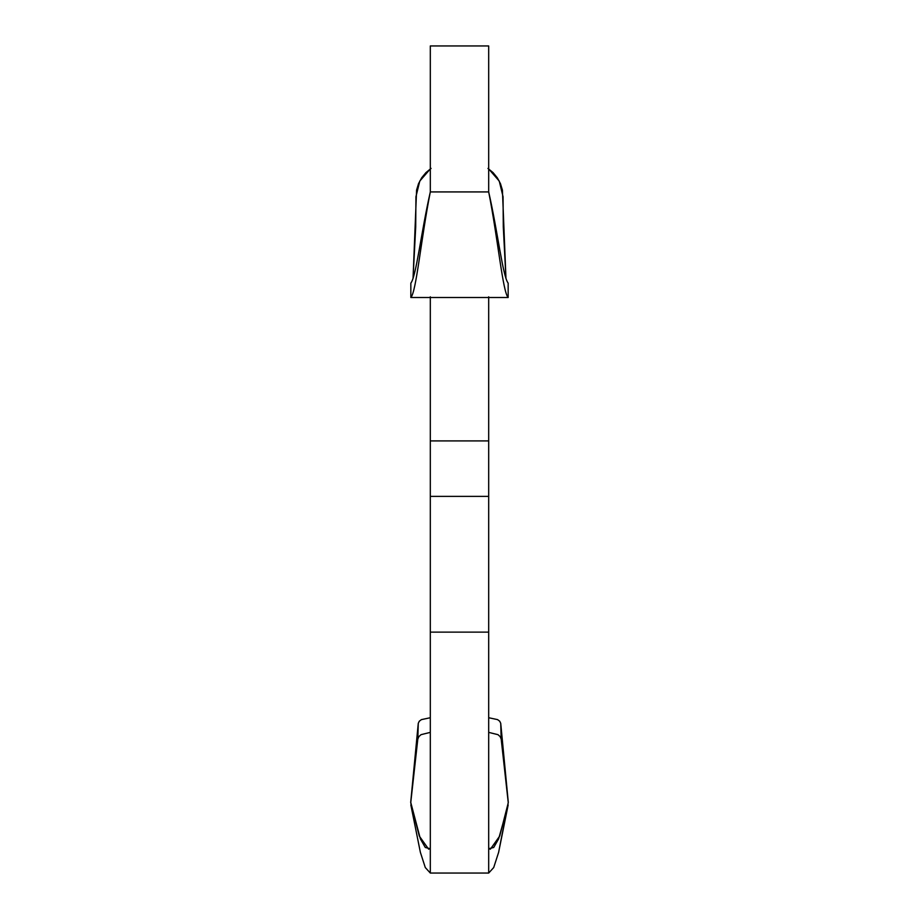 <?xml version="1.0" encoding="UTF-8"?>
<svg xmlns="http://www.w3.org/2000/svg" width="919" height="919" viewBox="0 0 919 919"><rect width="100%" height="100%" fill="white"/><g stroke="black" fill="none" stroke-linecap="round" stroke-linejoin="round"><path stroke-width="1.38" d="M410.736 802.034L418.271 723.333L417.812 739.071L418.892 736.567L421.04 734.66L430.31 732.374L421.04 734.66L418.892 736.567L417.812 739.071L410.736 802.769L419.305 836.083L428.599 849.145L430.31 848.719L425.29 847.49L420.374 838.875L410.724 802.31L417.812 739.071L418.271 723.333L419.271 721.231L421.396 719.623L430.31 717.728L421.396 719.623L419.271 721.231L418.271 723.333L410.724 802.31M488.69 848.719L490.401 849.145L499.695 836.083L508.264 802.769L501.188 739.071L500.12 736.578L497.983 734.672L488.69 732.374L497.983 734.672L500.12 736.578L501.188 739.071L508.276 802.31L498.626 852.327L493.71 867.547L488.69 873.05L488.69 632.123L430.31 632.123L430.31 873.05L488.69 873.05L430.31 873.05L430.31 632.123L488.69 632.123L488.69 873.05L493.71 867.547L498.626 852.327L508.161 804.929L498.626 838.875L493.71 847.49L488.69 848.719M488.69 297.503L488.69 632.123L488.69 496.386L430.31 496.386L430.31 632.123L430.31 440.913L488.69 440.913L488.69 496.386L430.31 496.386L430.31 297.503M488.69 296.826L488.69 440.913L430.31 440.913L430.31 296.826M488.69 46.042L488.69 191.922L488.69 45.95L430.31 45.95L430.31 191.922L488.69 191.922C497.914 238.607 502.762 292.242 508.161 297.503L508.161 283.132C502.762 276.412 497.914 232.553 488.69 191.922L430.31 191.922L430.31 46.042M430.31 873.05L425.29 867.547L420.374 852.327L410.839 804.929L420.374 852.327L425.29 867.547L430.31 873.05M508.276 802.31L500.729 723.333L499.718 721.22L497.593 719.623L488.69 717.728L497.593 719.623L499.718 721.22L500.729 723.333L508.264 802.034M500.729 723.333L501.188 739.071L500.729 723.333M430.31 191.922C421.086 238.607 416.238 292.242 410.839 297.503L508.161 297.503C502.762 292.242 497.914 238.607 488.69 191.922C497.914 232.553 502.762 276.412 508.161 283.132L508.161 297.503L410.839 297.503C416.238 292.242 421.086 238.607 430.31 191.922C421.086 232.553 416.238 276.412 410.839 283.132C416.238 276.412 421.086 232.553 430.31 191.922M410.839 283.132L410.839 297.503L410.839 283.132M431.08 168.395L425.899 172.646L421.672 177.792L418.524 183.697L416.583 190.084L413.045 278.503L415.71 226.878L415.939 196.769L419.776 181.066L430.31 168.935M488.69 168.947L499.258 181.089L503.061 196.769L503.29 226.878L505.955 278.503L502.417 190.13L500.487 183.72L497.351 177.849L493.112 172.657L487.966 168.43M503.29 226.878L503.061 199.4L503.29 226.878M503.061 199.055L503.061 199.733"/></g></svg>

